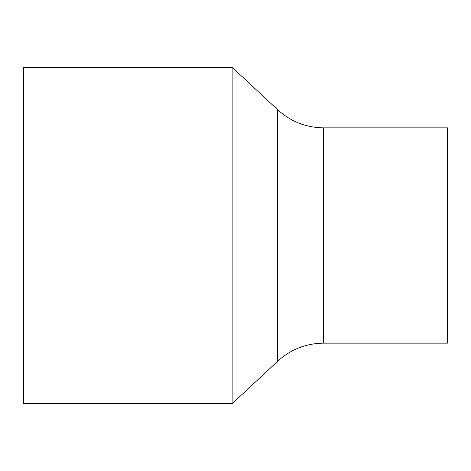 <?xml version="1.0" encoding="UTF-8"?>
<svg xmlns="http://www.w3.org/2000/svg" width="471" height="471" viewBox="0 0 471 471"><rect width="100%" height="100%" fill="white"/><g stroke="black" fill="none" stroke-linecap="round" stroke-linejoin="round"><path stroke-width="0.71" d="M232.138 403.712L232.138 67.288L23.55 67.288L23.55 403.712L232.138 403.712L277.69 361.233L277.69 109.767C290.701 121.589 305.997 127.617 323.577 127.841L323.577 343.159L447.45 343.159L447.45 127.841L323.577 127.841M277.69 361.233C290.701 349.411 305.997 343.383 323.577 343.159M277.69 109.767L232.138 67.288"/></g></svg>
